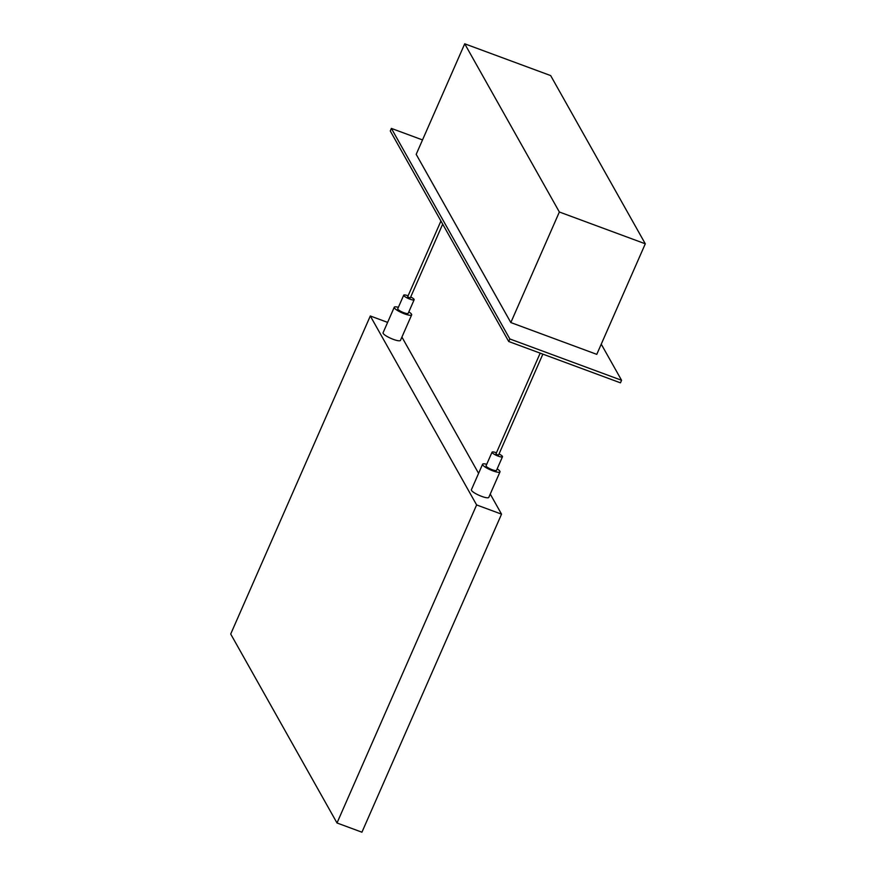 <?xml version="1.0" encoding="UTF-8"?>
<svg xmlns="http://www.w3.org/2000/svg" width="876" height="876" viewBox="0 0 876 876"><rect width="100%" height="100%" fill="white"/><g stroke="black" fill="none" stroke-linecap="round" stroke-linejoin="round"><path stroke-width="1.31" d="M337.008 822.98L476.621 504.937L370.307 315.984L230.706 634.027L337.008 822.98L361.93 832.2L501.543 514.157L476.621 504.937M482.588 464.236L471.397 489.75A9.505 2.004 23.7 0 0 481.669 496.374A9.505 2.004 23.7 0 0 488.797 497.382L499.988 471.879A9.505 2.004 -156.3 0 1 492.87 470.861A9.505 2.004 -156.3 0 1 482.588 464.236A9.505 2.004 -156.3 0 1 486.717 464.291M394.266 307.246L383.064 332.76A9.505 2.004 23.7 0 0 393.346 339.373A9.505 2.004 23.7 0 0 400.463 340.392L411.665 314.878A9.505 2.004 -156.3 0 1 404.537 313.871A9.505 2.004 -156.3 0 1 394.266 307.246A9.505 2.004 -156.3 0 1 398.383 307.301M501.543 514.157L490.253 494.075M478.592 473.358L401.92 337.085M387.619 322.39L370.307 315.984M408.829 311.889A9.505 2.004 -156.3 0 1 411.665 314.878M410.713 296.964A5.705 1.205 -156.3 0 1 414.151 299.745L408.183 313.356A5.705 1.205 -156.3 0 1 403.913 312.743A5.705 1.205 -156.3 0 1 397.737 308.768L403.716 295.168A5.705 1.205 -156.3 0 1 408.096 295.814M497.163 468.879A9.505 2.004 -156.3 0 1 499.988 471.879M499.035 453.954A5.705 1.205 -156.3 0 1 502.485 456.746L496.517 470.346A5.705 1.205 -156.3 0 1 492.235 469.744A5.705 1.205 -156.3 0 1 486.07 465.769L492.049 452.158A5.705 1.205 -156.3 0 1 496.429 452.804M414.151 299.745A5.705 1.205 -156.3 0 1 409.88 299.143A5.705 1.205 -156.3 0 1 403.716 295.168M442.687 224.125L410.242 298.026L407.625 296.887L440.935 221.015M502.485 456.746A5.705 1.205 -156.3 0 1 498.214 456.133A5.705 1.205 -156.3 0 1 492.049 452.158M542.857 354.134L498.575 455.027L497.502 454.874L495.958 453.877L540.185 353.137M509.843 338.957L391.386 128.411L390.269 130.962L508.726 341.509L620.449 382.834L621.577 380.283L509.843 338.957L508.726 341.509M391.386 128.411L422.517 139.93M601.243 344.159L621.577 380.283M596.775 354.353L510.828 322.554L416.188 154.351L464.718 43.8L550.665 75.588L645.294 243.802L596.775 354.353M645.294 243.802L559.359 212.003L510.828 322.554M559.359 212.003L464.718 43.8"/></g></svg>
